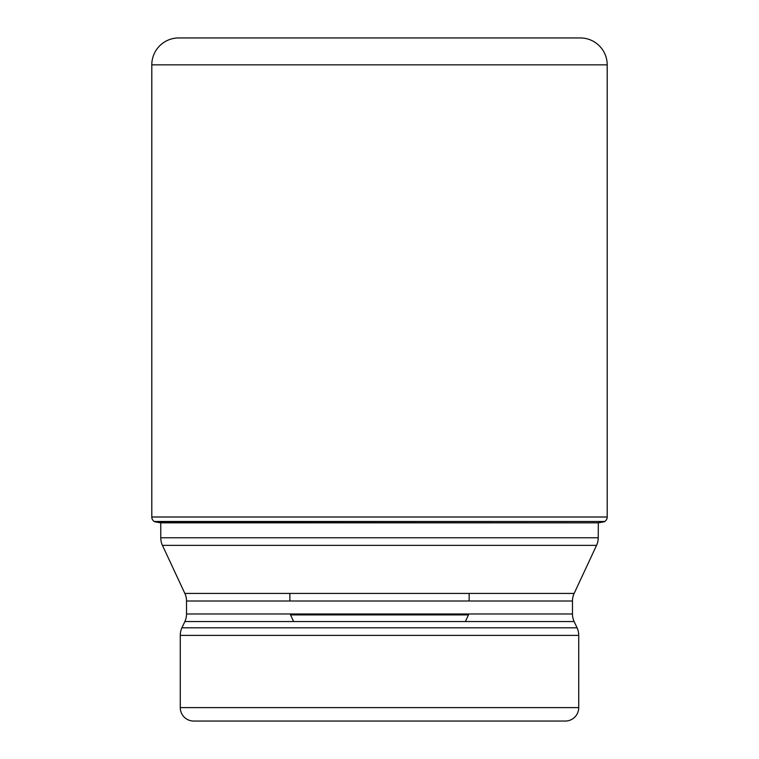 <?xml version="1.0" encoding="UTF-8"?>
<svg xmlns="http://www.w3.org/2000/svg" width="759" height="759" viewBox="0 0 759 759"><rect width="100%" height="100%" fill="white"/><g stroke="black" fill="none" stroke-linecap="round" stroke-linejoin="round"><path stroke-width="1.14" d="M607.2 64.847L151.8 64.847L151.8 517.002A5.379 5.379 0 0 0 154.229 521.49L160.68 522.847A879.178 879.178 0 0 1 154.599 521.737L604.771 521.49A5.379 5.379 0 0 0 607.2 517.002L607.2 64.847A26.897 26.897 0 0 0 580.303 37.95L178.697 37.95A26.897 26.897 0 0 0 151.8 64.847A26.897 26.897 0 0 1 178.697 37.95M596.555 545.36L162.445 545.36L184.854 593.424L574.146 593.424L596.555 545.36A17.931 17.931 0 0 0 598.234 537.78L598.32 522.847A879.178 879.178 0 0 0 604.401 521.737M154.599 521.737L154.229 521.49A5.379 5.379 0 0 1 151.8 517.002L607.2 517.002M160.766 522.847L160.766 537.78L598.234 537.78M162.445 545.36L162.445 545.36A17.931 17.931 0 0 1 160.766 537.78M574.146 593.424L574.146 593.424A17.931 17.931 0 0 0 572.466 601.005L572.466 613.974A17.931 17.931 0 0 0 574.146 621.545L577.058 627.797A17.931 17.931 0 0 1 578.737 635.378L578.737 707.606A13.444 13.444 0 0 1 565.294 721.05L193.706 721.05A13.444 13.444 0 0 1 180.262 707.606L578.737 707.606M184.854 593.424A17.931 17.931 0 0 1 186.534 601.005L186.534 613.974A17.931 17.931 0 0 1 184.854 621.545L181.942 627.797A17.931 17.931 0 0 0 180.262 635.378L180.262 707.606M478.331 721.05L379.5 721.05M293.619 621.545L290.526 614.913A7.173 7.173 0 0 1 290.166 613.974M465.381 621.545L468.474 614.913A7.173 7.173 0 0 0 468.834 613.974M469.147 601.005L469.147 593.424M289.853 601.005L289.853 593.424M290.526 614.913L468.474 614.913L290.526 614.913M151.8 64.847L151.8 517.002M154.229 521.49L604.771 521.49M598.32 522.847L160.68 522.847M572.466 601.005L186.534 601.005M186.534 613.974L572.466 613.974M574.146 621.545L184.854 621.545M181.942 627.797L577.058 627.797M578.737 635.378L180.262 635.378"/></g></svg>
